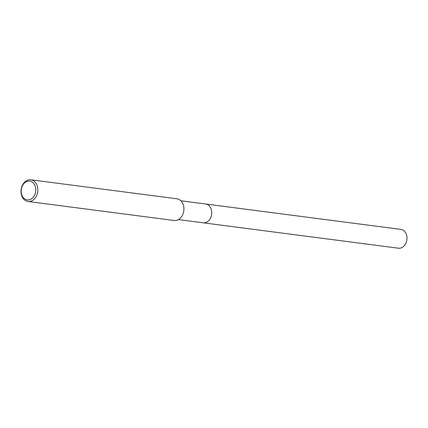 <?xml version="1.0" encoding="UTF-8"?>
<svg xmlns="http://www.w3.org/2000/svg" width="428" height="428" viewBox="0 0 428 428"><rect width="100%" height="100%" fill="white"/><g stroke="black" fill="none" stroke-linecap="round" stroke-linejoin="round"><path stroke-width="0.64" d="M205.488 203.979A9.486 7.244 97.4 0 1 205.686 204.006A9.48 7.244 97.4 0 1 210.678 217.766A9.48 7.244 97.4 0 1 203.241 222.811L178.433 219.585M205.547 203.99A9.48 7.244 97.4 0 1 210.678 217.772A9.48 7.244 97.4 0 1 203.102 222.795M36.583 195.666A10.941 8.357 97.4 0 1 28.002 201.486A10.941 8.357 97.4 0 1 22.245 185.608A10.941 8.357 97.4 0 1 30.827 179.787A10.941 8.357 97.4 0 1 36.583 195.666M30.827 179.787L176.935 198.795A10.941 8.357 97.4 0 1 182.692 214.674A10.941 8.357 97.4 0 1 174.11 220.495L28.002 201.486M34.695 194.874A9.48 7.244 97.4 0 1 24.68 198.897A9.48 7.244 97.4 0 1 22.267 186.159A9.48 7.244 97.4 0 1 32.282 182.13A9.48 7.244 97.4 0 1 34.695 194.874M203.241 222.817A9.486 7.244 97.4 0 0 211.288 216.108A9.486 7.244 97.4 0 0 208.27 205.023A9.486 7.244 97.4 0 0 205.686 204.006L400.934 229.408A9.48 7.244 97.4 0 1 403.513 230.43A9.48 7.244 97.4 0 1 406.53 241.504A9.48 7.244 97.4 0 1 398.489 248.213L203.241 222.817A9.486 7.244 97.4 0 1 203.043 222.785M205.686 204.006L180.878 200.78"/></g></svg>
